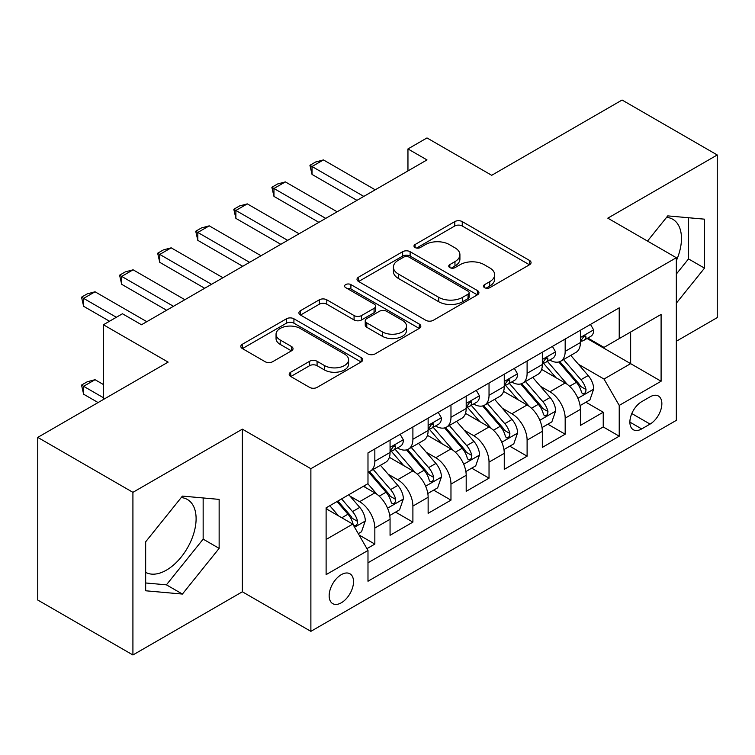 <?xml version="1.0" encoding="UTF-8"?>
<svg xmlns="http://www.w3.org/2000/svg" width="755" height="755" viewBox="0 0 755 755"><rect width="100%" height="100%" fill="white"/><g stroke="black" fill="none" stroke-linecap="round" stroke-linejoin="round"><path stroke-width="1.13" d="M484.578 287.674A3.7 2.133 0 0 0 489.806 287.674L529.51 264.75A5.285 3.048 0 0 0 531.058 262.598A5.285 3.048 0 0 0 529.51 260.437L462.249 221.602A5.285 3.048 0 0 0 454.774 221.602L415.08 244.526A3.7 2.133 0 0 0 413.995 246.036A3.7 2.133 0 0 0 415.08 247.546A3.7 2.133 0 0 0 420.308 247.546L425.442 244.582A16.912 9.758 0 0 1 449.357 244.582L454.963 247.819A16.912 9.758 0 0 1 459.918 254.718A16.912 9.758 0 0 1 454.963 261.626L449.829 264.59A3.7 2.133 0 0 0 448.744 266.1A3.7 2.133 0 0 0 449.829 267.61A3.7 2.133 0 0 0 455.057 267.61L460.191 264.646A16.912 9.758 0 0 1 484.106 264.646L489.712 267.883A16.912 9.758 0 0 1 494.667 274.782A16.912 9.758 0 0 1 489.712 281.69L484.578 284.654A3.7 2.133 0 0 0 483.493 286.164A3.7 2.133 0 0 0 484.578 287.674L484.578 284.654M145.668 572.356A41.987 24.245 120 0 0 166.421 570.138A41.987 24.245 120 0 0 193.846 533.134A41.987 24.245 120 0 0 187.41 499.489A41.987 24.245 120 0 0 181.219 497.583M341.336 602.773A17.223 9.947 120 0 0 352.594 587.598A17.223 9.947 120 0 0 349.952 573.791A17.223 9.947 120 0 0 341.336 574.64A17.223 9.947 120 0 0 330.086 589.825A17.223 9.947 120 0 0 332.719 603.632A17.223 9.947 120 0 0 341.336 602.773M666.571 217.364A41.987 24.245 -60 0 1 672.771 219.271A41.987 24.245 -60 0 1 676.329 260.739M290.741 372.187A5.285 3.048 0 0 0 289.193 374.338A5.285 3.048 0 0 0 290.741 376.5L309.616 387.391A5.285 3.048 0 0 0 317.081 387.391L361.173 361.938A5.285 3.048 0 0 0 362.721 359.776A5.285 3.048 0 0 0 361.173 357.625L293.921 318.789A5.285 3.048 0 0 0 286.447 318.789L242.355 344.252A5.285 3.048 0 0 0 240.807 346.403A5.285 3.048 0 0 0 242.355 348.565L265.147 361.72A5.285 3.048 0 0 0 272.621 361.72L291.487 350.83A5.285 3.048 0 0 0 293.034 348.668A5.285 3.048 0 0 0 291.487 346.517L280.19 339.986A14.137 8.163 0 0 1 276.047 334.22A14.137 8.163 0 0 1 284.777 326.679A14.137 8.163 0 0 1 300.179 328.444L344.459 354.01A14.137 8.163 0 0 1 348.593 359.776A14.137 8.163 0 0 1 339.873 367.317A14.137 8.163 0 0 1 324.461 365.552L317.081 361.286A5.285 3.048 0 0 0 309.616 361.286L290.741 372.187L290.741 376.5M676.329 341.241L717.25 317.61L717.25 154.973L622.082 100.028L491.703 175.302L426.99 137.939L407.955 148.933L426.99 159.918L141.487 324.754L122.452 313.759L103.416 324.754L103.416 399.48M132.918 492.335L132.918 654.972L242.364 591.788L242.364 429.151L132.918 492.335L37.75 437.39L168.129 362.117L103.416 324.754M242.364 429.151L310.881 468.704L676.329 257.719L676.329 420.356L310.881 631.35L310.881 468.704M717.25 154.973L607.803 218.157L676.329 257.719M425.82 320.299A5.285 3.048 0 0 0 433.294 320.299L477.386 294.846A5.285 3.048 0 0 0 478.934 292.685A5.285 3.048 0 0 0 477.386 290.533L410.125 251.698A5.285 3.048 0 0 0 402.651 251.698L358.559 277.161A5.285 3.048 0 0 0 357.011 279.312A5.285 3.048 0 0 0 358.559 281.473L425.82 320.299M347.149 288.476A3.7 2.133 0 0 1 350.905 288.995L350.905 284.597L419.28 324.074A5.285 3.048 0 0 1 420.828 326.236A5.285 3.048 0 0 1 419.28 328.387L375.188 353.85A5.285 3.048 0 0 1 367.713 353.85L300.462 315.014L300.462 310.701A5.285 3.048 0 0 0 298.914 312.863A5.285 3.048 0 0 0 300.462 315.014M300.462 310.701L319.327 299.81A5.285 3.048 0 0 1 326.802 299.81L354.076 315.552A5.285 3.048 0 0 0 361.551 315.552L374.065 308.333A5.285 3.048 0 0 0 375.613 306.171A5.285 3.048 0 0 0 374.065 304.01L345.667 287.617A3.7 2.133 0 0 1 344.582 286.107A3.7 2.133 0 0 1 346.866 284.135A3.7 2.133 0 0 1 350.905 284.597M132.918 654.972L37.75 600.027L37.75 437.39M366.939 548.649L374.839 544.091L359.04 534.974M350.046 496.158L359.606 501.679A21.536 12.429 60 0 1 374.839 528.047L390.061 519.261L390.061 535.304L412.9 522.111L395.582 512.116M388.117 474.178L397.677 479.699A21.536 12.429 60 0 1 412.9 506.067L428.132 497.281L428.132 513.324L450.971 500.14L433.653 490.137M426.188 452.198L435.739 457.719A21.536 12.429 60 0 1 450.971 484.097L466.194 475.301L466.194 491.345L489.032 478.16L471.715 468.157M464.25 430.227L473.81 435.739A21.536 12.429 60 0 1 489.032 462.117L504.265 453.321L504.265 469.365L527.103 456.18L509.785 446.186M502.32 408.247L511.881 413.768A21.536 12.429 60 0 1 527.103 440.137L542.335 431.35L542.335 447.394L565.174 434.2L565.174 418.157A21.536 12.429 -120 0 0 549.942 391.788L540.391 386.267M547.847 424.206L565.174 434.2M390.061 519.261A21.536 12.429 -120 0 0 374.839 492.883L363.41 486.286M428.132 497.281A21.536 12.429 -120 0 0 412.9 470.903L389.363 457.313M466.194 475.301A21.536 12.429 -120 0 0 450.971 448.932L427.424 435.333M504.265 453.321A21.536 12.429 -120 0 0 489.032 426.952L465.495 413.363M542.335 431.35A21.536 12.429 -120 0 0 527.103 404.973L503.566 391.383M650.064 396.837L641.684 401.679A16.686 9.636 120 0 0 630.784 416.382A16.686 9.636 120 0 0 633.341 429.755A16.686 9.636 120 0 0 641.684 428.925L650.064 424.093A16.686 9.636 120 0 0 660.965 409.389A16.686 9.636 120 0 0 658.407 396.016A16.686 9.636 120 0 0 650.064 396.837M326.113 539.476L352.755 524.093L367.987 550.471L367.987 581.237L619.223 436.182L619.223 405.416L604 379.038L578.453 364.287M367.987 550.471L326.113 574.64L326.113 507.832L367.987 483.653L367.987 452.887L619.223 307.832L619.223 338.599L661.097 314.42L661.097 381.237L619.223 405.416M397.479 447.932L397.677 448.045A21.536 12.429 60 0 0 408.446 449.112L423.668 440.325A21.536 12.429 -120 0 0 428.132 430.463L428.132 418.157M435.541 425.952L435.739 426.075A21.536 12.429 60 0 0 446.507 427.141L461.739 418.345A21.536 12.429 -120 0 0 466.194 408.493L466.194 396.177M473.611 403.982L473.81 404.095A21.536 12.429 60 0 0 484.578 405.161L499.801 396.366A21.536 12.429 -120 0 0 504.265 386.513L504.265 374.206M511.682 382.002L511.881 382.115A21.536 12.429 60 0 0 522.649 383.181L537.871 374.395A21.536 12.429 -120 0 0 542.335 364.533L542.335 352.226M367.987 562.777L603.236 426.952L603.236 412.23L580.397 425.414L580.397 409.37A21.536 12.429 -120 0 0 565.174 382.993L541.628 369.403M549.744 360.022L549.942 360.135A21.536 12.429 -120 0 0 560.71 361.201A21.536 12.429 -120 0 0 565.174 351.349L565.174 339.042M560.71 361.201L575.942 352.415A21.536 12.429 -120 0 0 580.397 342.553L580.397 330.246M374.839 448.923L374.839 461.239A21.536 12.429 60 0 1 370.375 471.092A21.536 12.429 60 0 1 367.987 471.96M370.375 471.092L385.607 462.305A21.536 12.429 -120 0 0 390.061 452.443L390.061 440.137M412.9 426.952L412.9 439.259A21.536 12.429 60 0 1 408.446 449.112M450.971 404.973L450.971 417.279A21.536 12.429 60 0 1 446.507 427.141M489.032 382.993L489.032 395.299A21.536 12.429 60 0 1 484.578 405.161M527.103 361.013L527.103 373.319A21.536 12.429 60 0 1 522.649 383.181M527.103 440.137L527.103 456.18M489.032 462.117L489.032 478.16M450.971 484.097L450.971 500.14M412.9 506.067L412.9 522.111M374.839 528.047L374.839 544.091M352.755 524.093L326.113 508.71M604 379.038L630.651 363.655L630.651 332.002L661.097 314.42M587.05 338.485L661.097 381.237M587.815 338.042L604 347.394L619.223 338.599M242.364 591.788L310.881 631.35M407.955 148.933L407.955 170.904M585.918 402.226L603.236 412.23M603.236 426.952L619.223 436.182M676.329 303.189L704.5 268.148L704.5 219.167L667.76 215.883L647.507 241.081M145.668 590.778L182.408 594.062L219.139 548.366L219.139 499.385L182.408 496.101L145.668 541.797L145.668 590.778M676.329 274.065L688.513 258.918L688.513 217.733M688.513 258.918L704.5 268.148M145.668 582.973L166.421 584.832L203.152 539.136L203.152 497.951M203.152 539.136L219.139 548.366M166.421 584.832L182.408 594.062M486.05 288.193L489.712 286.079A16.912 9.758 0 0 0 494.667 279.18L494.667 274.782M459.918 254.718L459.918 259.116A16.912 9.758 0 0 1 454.963 266.015L451.301 268.129M529.434 264.788L462.249 226A5.285 3.048 0 0 0 454.774 226L416.552 248.074M477.311 294.884L410.125 256.096A5.285 3.048 0 0 0 402.651 256.096L358.634 281.511M468.043 294.195A3.7 2.133 0 0 0 469.129 292.685A3.7 2.133 0 0 0 468.043 291.175L409.002 257.096A3.7 2.133 0 0 0 403.774 257.096L398.357 260.22A16.912 9.758 0 0 0 393.402 267.128A16.912 9.758 0 0 0 398.357 274.027L438.712 297.328A16.912 9.758 0 0 0 462.626 297.328L468.043 294.195L468.043 298.593A3.7 2.133 0 0 0 469.129 297.083L469.129 292.685M393.402 267.128L393.402 271.517A16.912 9.758 0 0 0 398.357 278.425L398.357 274.027M468.043 298.593L462.626 301.726A16.912 9.758 0 0 1 438.712 301.726L398.357 278.425M300.528 315.061L319.327 304.199L319.327 299.81M375.613 306.171L375.613 310.569A5.285 3.048 0 0 1 374.065 312.721L361.551 319.95A5.285 3.048 0 0 1 354.076 319.95L326.802 304.199A5.285 3.048 0 0 0 319.327 304.199M350.905 288.995L419.214 328.434M382.379 331.898A14.137 8.163 0 0 0 397.781 333.663A14.137 8.163 0 0 0 406.511 326.122A14.137 8.163 0 0 0 402.368 320.356L386.768 311.353A5.285 3.048 0 0 0 379.303 311.353L366.779 318.572A5.285 3.048 0 0 0 365.231 320.733A5.285 3.048 0 0 0 366.779 322.895L382.379 331.898L382.379 336.296A14.137 8.163 0 0 0 397.781 338.061A14.137 8.163 0 0 0 406.511 330.52L406.511 326.122M365.231 320.733L365.231 325.131A5.285 3.048 0 0 0 366.779 327.283L366.779 322.895M382.379 336.296L366.779 327.283M348.593 359.776L348.593 364.174A14.137 8.163 0 0 1 339.873 371.715A14.137 8.163 0 0 1 324.461 369.95L317.081 365.684A5.285 3.048 0 0 0 309.616 365.684L290.817 376.537M276.047 334.22L276.047 338.608A14.137 8.163 0 0 0 280.19 344.384L280.19 339.986M291.421 350.867L280.19 344.384M361.107 361.975L293.921 323.187A5.285 3.048 0 0 0 286.447 323.187L242.421 348.602M580.076 405.595L589.919 399.914L593.723 388.929A14.269 8.239 -120 0 0 588.164 375.537L570.771 355.397M567.288 384.389L547.413 361.371M555.973 377.689L544.44 364.325A34.183 19.734 -120 0 0 543.374 363.136M558.776 361.975L576.367 382.341A14.269 8.239 60 0 1 581.454 392.175L582.492 393.865L584.417 393.591L585.71 392.024L586.022 389.533A14.269 8.239 -120 0 0 580.935 379.708L563.541 359.569M559.804 361.645L578.707 383.531A7.267 4.2 60 0 1 580.538 386.371L586.022 389.533M590.485 324.423L593.723 330.029A14.269 8.239 60 0 1 590.769 336.343L583.53 340.514A14.269 8.239 -120 0 0 586.022 337.23L585.72 335.966L583.936 336.315L581.454 339.863A14.269 8.239 60 0 1 580.397 341.892M580.878 341.184L580.935 341.184A14.269 8.239 -120 0 0 583.53 340.514M363.797 196.404L312.023 166.515L312.023 174.424L309.927 165.307L315.637 162.004L323.442 159.918L375.216 189.807M356.945 200.358L312.023 174.424M323.442 159.918L312.023 166.515L309.927 165.307M542.014 427.575L551.848 421.894L555.652 410.909A14.269 8.239 -120 0 0 550.093 397.507L532.709 377.377M529.217 406.36L509.342 383.351M517.911 399.659L506.369 386.305A34.183 19.734 -120 0 0 505.312 385.116M520.705 383.955L538.296 404.321A14.269 8.239 60 0 1 543.383 414.155L544.421 415.845L546.346 415.571L547.639 414.004L547.951 411.513A14.269 8.239 -120 0 0 542.864 401.688L525.471 381.549M521.743 383.625L540.646 405.51A7.267 4.2 60 0 1 542.477 408.351L547.951 411.513M503.944 449.555L513.777 443.874L517.59 432.879A14.269 8.239 -120 0 0 512.032 419.487L494.638 399.348M491.156 428.34L471.271 405.331M479.84 421.639L468.298 408.285A34.183 19.734 -120 0 0 467.241 407.096M482.634 405.935L500.225 426.301A14.269 8.239 60 0 1 505.312 436.126L506.35 437.825L508.285 437.551L509.568 435.984L509.88 433.493A14.269 8.239 -120 0 0 504.793 423.668L487.409 403.529M483.672 405.605L502.575 427.49A7.267 4.2 60 0 1 504.406 430.331L509.88 433.493M465.873 471.535L475.716 465.854L479.519 454.859A14.269 8.239 -120 0 0 473.961 441.467L456.567 421.328M453.085 450.32L433.21 427.302M441.769 443.619L430.237 430.265A34.183 19.734 -120 0 0 429.18 429.066M444.572 427.915L462.164 448.281A14.269 8.239 60 0 1 467.251 458.106L468.289 459.795L470.214 459.531L471.507 457.955L471.818 455.473A14.269 8.239 -120 0 0 466.732 445.639L449.338 425.509M445.601 427.575L464.504 449.461A7.267 4.2 60 0 1 466.335 452.311L471.818 455.473M427.811 493.506L437.645 487.834L441.448 476.839A14.269 8.239 -120 0 0 435.899 463.447L418.506 443.308M415.014 472.3L395.139 449.282M403.708 465.599L392.166 452.236A34.183 19.734 -120 0 0 391.109 451.046M406.501 449.886L424.093 470.261A14.269 8.239 60 0 1 429.18 480.086L430.218 481.775L432.143 481.501L433.436 479.935L433.748 477.453A14.269 8.239 -120 0 0 428.661 467.619L411.267 447.479M407.54 449.555L426.443 471.441A7.267 4.2 60 0 1 428.274 474.282L433.748 477.453M552.415 346.403L555.652 352A14.269 8.239 60 0 1 552.698 358.314L545.469 362.494A14.269 8.239 -120 0 0 547.951 359.21L547.649 357.936L545.865 358.295L543.383 361.843A14.269 8.239 60 0 1 542.335 363.872M542.807 363.164L542.864 363.164A14.269 8.239 -120 0 0 545.469 362.494M325.726 218.374L273.961 188.486L273.961 196.404L271.866 187.278L277.576 183.984L285.381 181.898L337.145 211.787M318.874 222.338L273.961 196.404M285.381 181.898L273.961 188.486L271.866 187.278M514.353 368.374L517.59 373.98A14.269 8.239 60 0 1 514.636 380.293L507.398 384.474A14.269 8.239 -120 0 0 509.88 381.181L509.587 379.916L507.804 380.275L505.312 383.823A14.269 8.239 60 0 1 504.265 385.852M504.736 385.135L504.793 385.135A14.269 8.239 -120 0 0 507.398 384.474M287.664 240.354L235.89 210.466L235.89 218.384L233.795 209.258L239.505 205.964L247.31 203.878L299.084 233.767M280.813 244.309L235.89 218.384M247.31 203.878L235.89 210.466L233.795 209.258M476.282 390.354L479.519 395.96A14.269 8.239 60 0 1 476.565 402.273L469.336 406.445A14.269 8.239 -120 0 0 471.818 403.161L471.516 401.896L469.733 402.255L467.251 405.803A14.269 8.239 60 0 1 466.194 407.832M466.675 407.115L466.732 407.115A14.269 8.239 -120 0 0 469.336 406.445M249.594 262.334L197.819 232.446L197.819 240.354L195.724 231.238L201.443 227.944L209.239 225.849L261.013 255.737M242.742 266.288L197.819 240.354M209.239 225.849L197.819 232.446L195.724 231.238M438.221 412.334L441.448 417.94A14.269 8.239 60 0 1 438.495 424.253L431.265 428.425A14.269 8.239 -120 0 0 433.748 425.141L433.445 423.876L431.662 424.225L429.18 427.774A14.269 8.239 60 0 1 428.132 429.803M428.604 429.095L428.661 429.095A14.269 8.239 -120 0 0 431.265 428.425M211.523 284.314L159.758 254.426L159.758 262.334L157.663 253.218L163.373 249.914L171.177 247.829L222.942 277.717M204.671 288.268L159.758 262.334M171.177 247.829L159.758 254.426L157.663 253.218M389.74 515.486L399.574 509.804L403.387 498.819A14.269 8.239 -120 0 0 397.828 485.418L380.435 465.288M376.953 494.28L367.845 483.728M365.637 487.579L364.155 485.861M368.44 471.866L386.031 492.232A14.269 8.239 60 0 1 391.118 502.066L392.156 503.755L394.082 503.481L395.375 501.915L395.686 499.423A14.269 8.239 -120 0 0 390.599 489.599L373.206 469.459M369.469 471.535L388.372 493.421A7.267 4.2 60 0 1 390.203 496.262L395.686 499.423M400.15 434.314L403.387 439.92A14.269 8.239 60 0 1 400.433 446.224L393.195 450.405A14.269 8.239 -120 0 0 395.686 447.12L395.384 445.856L393.6 446.205L391.118 449.753A14.269 8.239 60 0 1 390.061 451.783M390.543 451.075L390.599 451.075A14.269 8.239 -120 0 0 393.195 450.405M173.461 306.294L121.687 276.405L121.687 284.314L119.592 275.188L125.302 271.894L133.106 269.809L184.881 299.697M166.61 310.248L121.687 284.314M133.106 269.809L121.687 276.405L119.592 275.188M358.276 533.653L361.513 531.784L365.316 520.799A14.269 8.239 -120 0 0 359.757 507.398L348.81 494.723M338.589 515.91L329.775 505.708M327.576 509.549L326.113 507.86M337.013 501.537L347.961 514.212A14.269 8.239 60 0 1 353.047 524.045L354.086 525.735L356.011 525.461L357.304 523.894L357.615 521.403A14.269 8.239 -120 0 0 352.528 511.579L341.581 498.895M337.891 501.027L350.311 515.401A7.267 4.2 60 0 1 352.141 518.241L357.615 521.403M103.416 384.531L95.045 379.699L83.626 386.296L103.416 397.725M83.626 394.204L81.531 385.078L83.626 386.296L83.626 394.204L98.084 402.557M81.531 385.078L87.24 381.785L95.045 379.699M116.355 317.279L83.626 298.376L83.626 306.294L81.531 297.168L87.24 293.874L95.045 291.789L146.81 321.677M109.503 321.234L83.626 306.294M95.045 291.789L83.626 298.376L81.531 297.168M359.606 501.679L374.839 492.883M397.677 479.699L412.9 470.903M435.739 457.719L450.971 448.932M473.81 435.739L489.032 426.952M511.881 413.768L527.103 404.973M549.942 391.788L565.174 382.993M565.174 351.349L580.397 342.553M374.839 461.239L390.061 452.443M412.9 439.259L428.132 430.463M450.971 417.279L466.194 408.493M489.032 395.299L504.265 386.513M527.103 373.319L542.335 364.533M565.174 418.157L580.397 409.37M631.803 413.551L650.064 424.093M629.887 422.12L641.684 428.925M489.712 286.079L489.712 281.69M449.829 267.61L449.829 264.59M454.963 266.015L454.963 261.626M415.08 247.546L415.08 244.526M454.774 226L454.774 221.602M462.249 226L462.249 221.602M529.51 264.75L529.51 260.437M358.559 281.473L358.559 277.161M402.651 256.096L402.651 251.698M410.125 256.096L410.125 251.698M477.386 294.846L477.386 290.533M438.712 301.726L438.712 297.328M462.626 301.726L462.626 297.328M326.802 304.199L326.802 299.81M354.076 319.95L354.076 315.552M361.551 319.95L361.551 315.552M374.065 312.721L374.065 308.333M419.28 328.387L419.28 324.074M309.616 365.684L309.616 361.286M317.081 365.684L317.081 361.286M324.461 369.95L324.461 365.552M291.487 350.83L291.487 346.517M242.355 348.565L242.355 344.252M286.447 323.187L286.447 318.789M293.921 323.187L293.921 318.789M361.173 361.938L361.173 357.625M577.905 398.281L593.628 389.202M580.935 379.708L588.164 375.537M569.563 386.277L576.367 382.341M593.628 329.859L580.397 337.504M584.172 336.164L586.022 337.23M539.834 420.261L555.557 411.182M542.864 401.688L550.093 397.507M531.492 408.257L538.296 404.321M501.764 442.241L517.496 433.162M504.793 423.668L512.032 419.487M493.421 430.227L500.225 426.301M463.702 464.212L479.425 455.133M466.732 445.639L473.961 441.467M455.359 452.207L462.164 448.281M425.631 486.192L441.354 477.113M428.661 467.619L435.899 463.447M417.288 474.187L424.093 470.261M555.557 351.839L542.335 359.474M546.11 358.144L547.951 359.21M517.496 373.819L504.265 381.454M508.04 380.124L509.88 381.181M479.425 395.799L466.194 403.434M469.978 402.094L471.818 403.161M441.354 417.77L428.132 425.414M431.907 424.074L433.748 425.141M387.57 508.172L403.293 499.093M390.599 489.599L397.828 485.418M379.227 496.167L386.031 492.232M403.293 439.75L390.061 447.385M393.836 446.054L395.686 447.12M354.567 527.226L365.222 521.073M352.528 511.579L359.757 507.398M341.798 517.77L347.961 514.212"/></g></svg>
